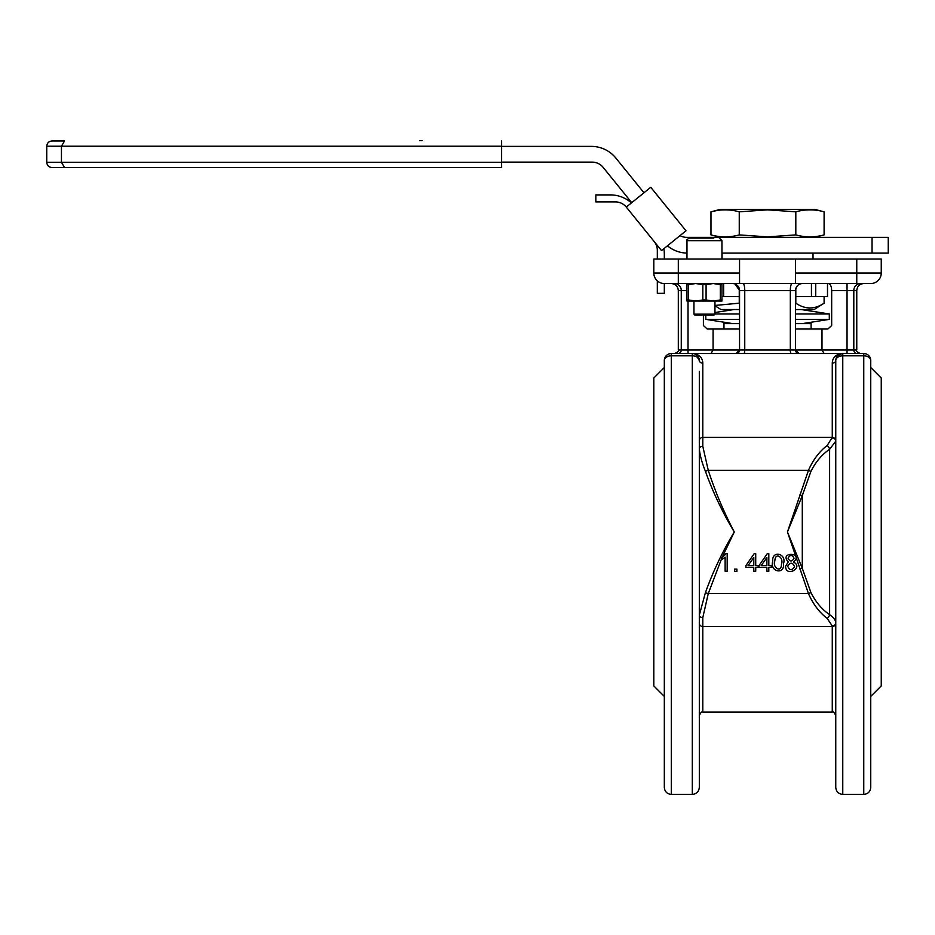 <?xml version="1.0" encoding="UTF-8"?>
<svg xmlns="http://www.w3.org/2000/svg" width="935" height="935" viewBox="0 0 935 935"><rect width="100%" height="100%" fill="white"/><g stroke="black" fill="none" stroke-linecap="round" stroke-linejoin="round"><path stroke-width="1.4" d="M835.761 371.394L835.761 360.524A3.495 2.606 0 0 1 832.267 363.119C832.477 358.023 835.422 354.821 841.079 353.524L723.795 353.524M794.551 566.715C792.658 562.262 790.367 562.075 787.691 566.142C789.502 570.56 791.793 570.747 794.551 566.715M794.037 558.23C792.144 554.56 790.157 554.537 788.053 558.16C789.993 561.912 791.992 561.935 794.037 558.23M781.485 564.179C784.056 557.54 775.244 551.463 774.858 560.871C772.041 567.416 781.496 573.611 781.485 564.179M783.518 563.618C784.816 575.364 769.47 571.589 772.707 561.491C771.62 549.85 786.884 553.391 783.518 563.618M710.986 353.524L713.078 350.017L713.078 329.026L707.234 329.026L703.4 325.532L703.4 315.037M688.031 301.035L688.031 350.017L739.55 350.017L736.044 353.524A3.495 3.495 0 0 0 739.55 350.017L739.55 290.54L735.062 284.006M733.811 283.656L732.549 283.539A7.001 7.001 0 0 1 739.55 290.54A7.001 7.001 0 0 0 732.549 283.539M842.762 353.524L842.762 794.388C838.508 793.979 836.182 791.641 835.761 787.387L835.761 360.524A7.001 7.001 0 0 1 842.762 353.524L863.753 353.524A7.001 7.001 0 0 1 870.754 360.524L870.754 787.387C870.345 791.641 868.007 793.979 863.753 794.388L863.753 355.826L842.762 355.826A7.001 4.698 180 0 0 835.761 360.524M699.31 371.394L699.31 787.387C698.889 791.641 696.563 793.979 692.309 794.388L692.309 355.826L671.318 355.826A7.001 4.698 180 0 0 664.317 360.524A7.001 7.001 0 0 1 671.318 353.524L841.079 353.524C835.411 354.821 832.477 358.023 832.267 363.119L832.267 437.405L702.804 437.405L702.804 446.334L708.274 470.352C715.205 491.635 723.877 512.17 734.291 531.968C722.626 512.637 712.984 492.371 705.387 471.193C701.951 462.685 699.918 455.193 699.31 448.742A3.495 2.396 180 0 1 702.804 446.334M693.992 353.524C699.66 354.821 702.594 358.023 702.804 363.119A3.495 2.606 180 0 1 699.31 360.524A7.001 4.698 180 0 0 692.309 355.826L692.309 353.524A7.001 7.001 0 0 1 699.31 360.524L695.722 354.412M671.318 353.524L671.318 794.388C667.064 793.979 664.727 791.641 664.317 787.387L664.317 360.524M870.754 360.524A7.001 4.698 180 0 0 863.753 355.826L863.753 353.524A7.001 7.001 0 0 1 870.754 360.524M870.754 696.423L881.249 685.928L881.249 378.009L870.754 367.513M664.317 696.423L653.822 685.928L653.822 378.009L664.317 367.513M832.267 437.954A3.495 3.237 0 0 1 835.761 441.191L829.614 449.291C821.958 454.48 815.717 461.855 810.914 471.404L802.288 495.608L787.445 531.968L808.448 470.352C813.111 459.786 819.34 451.511 827.148 445.551L832.267 437.405A3.495 3.296 0 0 1 835.761 440.701M721.762 558.242L708.274 593.585L702.804 617.603A3.495 2.396 180 0 1 699.31 615.195L705.387 592.743C712.984 571.566 722.626 551.299 734.291 531.968L722.077 557.529M724.508 555.437L725.957 553.66L727.185 553.66L727.185 571.25L725.128 571.25L725.128 557.131L721.762 559.691L721.762 557.751L725.957 553.66M705.387 592.743L708.274 593.585L808.448 593.585L787.445 531.968L802.288 568.328L810.914 592.533C815.752 602.117 821.982 609.491 829.614 614.646C833.634 617.591 835.68 620.291 835.761 622.745A3.495 3.237 0 0 1 832.267 625.982L827.148 618.386C819.376 612.46 813.134 604.197 808.448 593.585L810.914 592.533M739.55 329.026L713.078 329.026M821.994 329.026L821.994 350.017L847.04 350.017L847.04 290.54L831.671 290.54L831.671 325.532L827.837 329.026L795.533 329.026M802.522 283.539A7.001 7.001 0 0 0 795.533 290.54A7.001 7.001 0 0 1 802.522 283.539C798.49 283.749 796.164 286.087 795.533 290.54L795.533 350.017L821.994 350.017L824.086 353.524L811.276 353.524M869.877 283.539L665.194 283.539M795.533 283.539L795.533 259.053L739.55 259.053L739.55 283.539M795.533 259.053L881.249 259.053L881.249 273.043A10.495 10.495 0 0 1 870.754 283.539A10.495 10.495 0 0 0 881.249 273.043A10.495 10.495 0 0 1 870.754 283.539M678.307 259.053L678.307 273.043L653.822 273.043A10.495 10.495 0 0 0 664.317 283.539L664.317 293.345L657.317 293.345L657.317 280.874A10.495 10.495 0 0 1 653.822 273.043L653.822 259.053L739.55 259.053M831.671 290.54C831.495 286.087 830.315 283.761 828.141 283.539M699.31 435.745L699.31 420.388M734.548 569.111L736.897 569.111L736.897 571.355L734.548 571.355L734.548 569.111M753.785 565.628L753.785 557.54L748.047 565.628L753.785 565.628M755.725 571.25L753.785 571.25L753.785 567.37L745.896 567.37L745.896 565.628L754.194 553.66L755.725 553.66L755.725 565.628L758.18 565.628L758.18 567.37L755.725 567.37L755.725 571.25M766.875 565.628L766.875 557.54L761.148 565.628L766.875 565.628M768.815 571.25L766.875 571.25L766.875 567.37L758.998 567.37L758.998 565.628L767.284 553.66L768.815 553.66L768.815 565.628L771.27 565.628L771.27 567.37L768.815 567.37L768.815 571.25M788.263 561.947C778.598 551.299 804.392 552.468 793.476 562.052C804.322 567.44 785.599 577.935 785.599 566.236L788.263 561.947M842.084 353.559L837.503 355.908M705.387 471.193L708.274 470.352L808.448 470.352L810.914 471.404M827.148 618.386A3.495 1.776 -54 0 0 829.614 614.646L829.614 449.291A3.495 1.776 54 0 0 827.148 445.551M799.822 568.994L802.288 568.328L802.288 495.608L799.822 494.942M799.028 353.524L795.533 350.017A3.495 3.495 0 0 0 799.028 353.524A3.495 3.495 0 0 1 795.533 350.017L790.32 350.017L790.32 290.54L744.751 290.54L744.751 350.017L790.32 350.017A3.495 0.888 90 0 0 791.209 353.524M795.533 323.603L811.101 323.603L811.101 329.026M723.971 329.026L723.971 323.603L739.55 323.603M829.298 313.973L795.533 313.973L829.298 313.973L829.298 319.361L795.533 319.361L829.298 319.361L829.298 313.973L801.096 309.532M739.55 319.361L705.785 319.361L739.55 319.361M739.55 313.973L714.959 313.973L739.55 313.973M795.533 309.532L814.163 309.532L824.097 303.185C814.712 309.532 805.28 309.532 795.814 303.185L795.814 288.541M808.915 307.989L809.955 308.024M824.097 296.547L824.097 303.185M739.258 288.553L739.258 303.185L714.959 305.441M714.959 305.722L720.92 309.532L739.55 309.532M795.814 296.547L827.498 296.547L827.498 283.539M721.949 296.547L739.258 296.547M723.632 283.539L723.632 296.547M811.44 283.539L811.44 296.547M815.741 283.539L815.741 296.547M664.317 259.053L664.317 254.086A31.486 31.486 0 0 0 663.85 248.71M631.417 202.942A31.486 31.486 0 0 0 610.403 194.901L595.84 194.901L595.84 201.902L615.417 201.902A14.002 14.002 0 0 1 626.286 207.091L650.76 187.269L685.998 230.781L661.524 250.603L626.286 207.091M654.196 241.557A14.002 14.002 0 0 1 657.317 250.37L657.317 259.053M872.051 253.105L888.25 253.105L888.25 237.361L872.051 237.361L872.051 253.105L721.949 253.105M680.002 235.632A14.002 14.002 0 0 0 686.734 237.361L872.051 237.361M501.616 146.386L591.376 146.386A31.486 31.486 0 0 1 615.849 158.062L643.97 192.774M631.733 202.685L603.087 167.318A14.002 14.002 0 0 0 592.206 162.129L501.616 162.129M686.968 253.093A31.486 31.486 0 0 1 667.426 245.811M739.258 211.824L767.542 209.837L795.814 211.824C805.245 209.195 814.677 209.195 824.097 211.824L824.097 234.895C814.677 237.525 805.245 237.525 795.814 234.895L767.542 236.882L739.258 234.895C729.826 237.525 720.406 237.525 710.974 234.895L710.974 211.824C720.406 209.195 729.826 209.195 739.258 211.824L739.258 234.895M716.631 210.585L710.974 211.824L720.336 209.37L814.736 209.37L824.097 211.824M795.814 211.824L795.814 234.895M706.077 299.971L702.828 299.971L702.828 284.602L706.077 284.602L706.077 299.971L713.206 301.035L720.324 299.971L720.324 284.602L713.206 283.539L706.077 284.602M702.828 284.602L695.71 283.539L688.592 284.602L688.592 299.971L695.71 301.035L721.949 301.035L721.949 299.971L720.324 299.971M688.592 299.971L686.968 299.971L686.968 301.035L695.71 301.035L702.828 299.971M686.968 299.971L686.968 283.539M721.949 283.539L721.949 299.971M720.324 284.602L721.949 284.602M686.968 284.602L688.592 284.602M714.959 314.16L714.083 315.037L694.834 315.037L693.957 314.16L714.959 314.16L714.959 301.035M721.949 259.053L721.949 240.681L686.968 240.681C686.22 240.143 687.096 239.266 689.586 238.051L713.767 238.051M703.202 238.051L712.505 238.051M419.651 140.612L422.082 140.612M501.616 140.963L501.616 146.211L46.75 146.211C47.066 143.02 48.807 141.267 51.998 140.963L64.55 140.963L61.453 146.211L61.453 162.304L501.616 162.304L501.616 167.552L51.998 167.552C48.807 167.236 47.066 165.495 46.75 162.304L61.453 162.304L64.55 167.552L501.616 167.552M501.616 146.211L501.616 162.304M835.761 623.236A3.495 3.296 0 0 1 832.267 626.532L832.267 625.982M832.267 668.046L832.267 626.532L702.804 626.532L702.804 712.131L832.267 712.131L832.267 668.046M792.109 283.539A7.001 1.788 -90 0 0 790.32 290.54L795.533 290.54M860.574 283.539A7.001 6.767 90 0 0 853.807 290.54L853.807 350.017L856.764 350.017L856.764 290.54L847.04 290.54L847.04 283.539M678.307 283.539L678.307 273.043L739.55 273.043M678.307 290.54L678.307 350.017L681.264 350.017L681.264 290.54L678.307 290.54C677.898 286.285 675.561 283.959 671.318 283.539M702.804 617.603L702.804 626.532A3.495 3.296 180 0 1 699.31 623.236M702.804 363.119L702.804 437.405A3.495 3.296 180 0 0 699.31 440.701M795.533 273.043L856.764 273.043L856.764 259.053M856.764 283.539L856.764 273.043L881.249 273.043M653.822 273.043A10.495 10.495 0 0 0 664.317 283.539M677.887 353.524A3.495 3.378 90 0 0 681.264 350.017L688.031 350.017L688.031 353.524M686.968 290.54L681.264 290.54A7.001 6.767 -90 0 0 674.509 283.539M739.55 350.017L744.751 350.017A3.495 0.888 90 0 1 743.863 353.524M742.974 283.539A7.001 1.788 -90 0 1 744.751 290.54L739.55 290.54M847.04 353.524L847.04 350.017L853.807 350.017A3.495 3.378 -90 0 0 857.185 353.524M699.31 360.524A7.001 7.001 0 0 0 692.309 353.524M863.753 794.388L842.762 794.388M692.309 794.388L671.318 794.388M856.764 290.54C857.173 286.285 859.51 283.959 863.753 283.539M702.804 712.131C701.951 711.243 700.783 712.412 699.31 715.626M832.267 712.131C833.12 711.243 834.289 712.412 835.761 715.626M856.764 350.017C855.852 350.847 857.021 352.016 860.258 353.524M678.307 350.017C679.383 350.637 678.214 351.805 674.813 353.524M705.785 315.037L705.785 319.361L705.785 315.037M733.987 309.532L714.959 312.524M732.724 323.603L705.785 319.361M802.347 323.603L829.298 319.361M814.736 237.361L824.097 234.895M720.336 237.361L710.974 234.895M722.054 253.105L722.054 259.053M813.018 253.105L813.018 259.053M721.949 240.681L719.331 238.051M686.968 259.053L686.968 240.681M693.957 314.16L693.957 301.035M46.75 146.211L46.75 162.304"/></g></svg>
